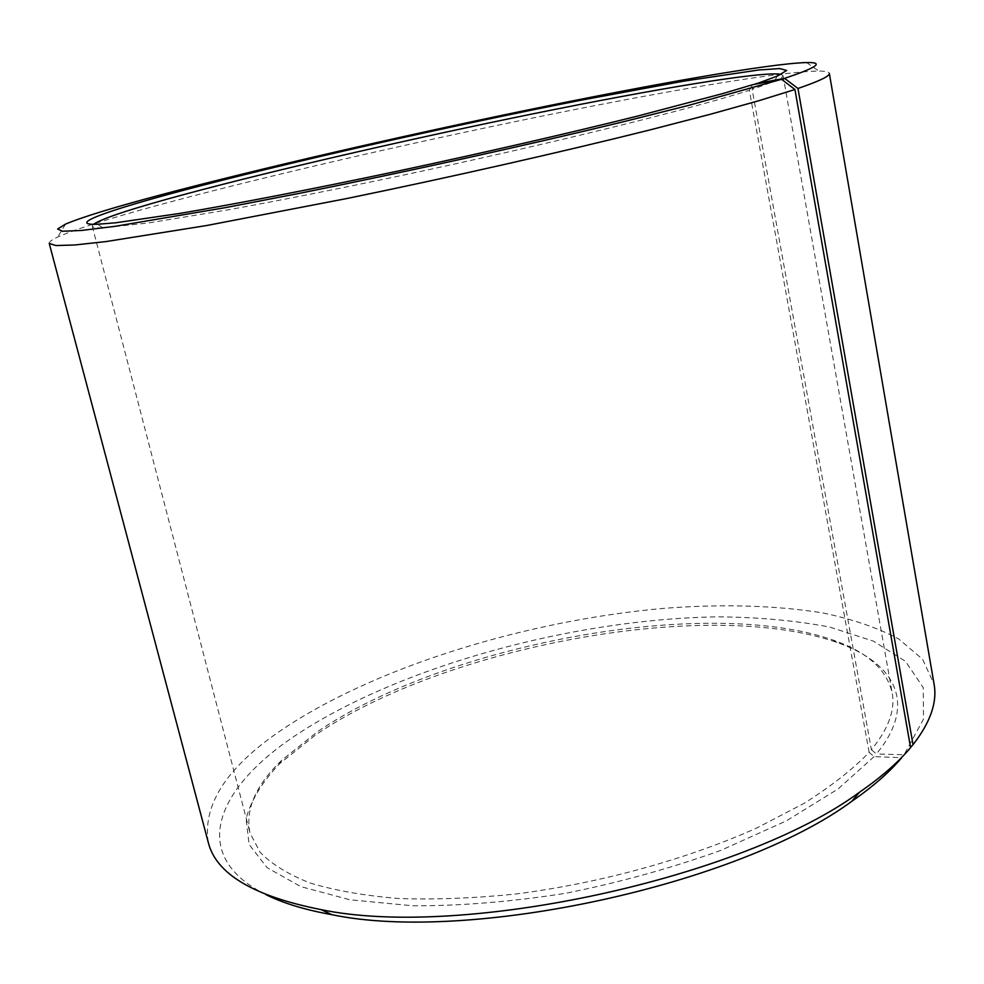 <?xml version="1.0" encoding="UTF-8"?>
<svg xmlns="http://www.w3.org/2000/svg" width="984" height="984" viewBox="0 0 984 984"><rect width="100%" height="100%" fill="white"/><g stroke="black" fill="none" stroke-linecap="round" stroke-linejoin="round"><path stroke-width="0.74" stroke-dasharray="4.92 3.69" d="M781.234 74.353L783.018 75.547C783.289 76.814 780.263 78.806 773.941 81.524L752.133 89.396L755.404 84.169M910.581 747.643L901.676 757.705L874.087 756.622L869.13 752.329C852.747 769.34 831.062 786.351 804.063 803.362L757.126 827.815C687.644 859.118 599.588 883.398 515.112 894.087C473.488 898.294 434.559 899.757 398.323 898.478C364.314 895.674 334.892 890.508 310.046 882.992C288.152 874.333 271.486 864.063 260.071 852.206L250.022 832.993C245.127 809.451 255.705 785.195 281.781 760.238L317.635 731.592C446.379 643.966 706.057 595.615 833.018 640.043C867.113 651.888 886.83 669.526 892.181 692.982C895.366 709.968 888.429 728.886 871.394 749.71L752.133 89.396M874.087 756.622L838.061 788.971L786.265 820.914L720.928 850.324C671.728 868.036 619.981 882.365 565.677 893.288C511.606 901.787 460.66 905.956 412.849 905.784L349.984 899.794L300.833 886.633L267.082 867.667L249.087 844.444L246.123 818.516C251.018 800.373 262.088 782.194 279.321 763.953L315.655 734.876C445.998 646.033 707.963 597.263 836.806 642.404C894.591 662.441 918.318 703.437 876.363 753.953L871.394 749.71M266.111 894.727C186.579 855.231 217.07 786.819 297.439 734.175C402.235 665.442 574.545 618.924 718.123 616.833C758.504 617.202 795.638 620.596 829.512 627.017L873.312 641.113L905.538 661.359L923.226 687.582L923.509 719.12L904.075 754.789L876.363 753.953M208.264 842.39C202.237 802.993 228.94 764.014 288.373 725.479C382.911 664.298 530.216 620.104 664.409 608.297C722.342 603.868 775.035 605.381 822.464 612.847C852.169 619.047 877.605 627.755 898.773 638.973L922.586 659.255L934.074 684.138M49.237 243.454C48.942 241.941 51.783 239.801 57.761 237.021C75.411 229.198 108.634 218.645 157.403 205.398C257.783 178.141 399.307 145.398 529.417 118.683C658.616 92.225 779.549 71.365 818.909 71.069C825.502 71.106 828.971 71.869 829.34 73.37M869.13 752.329L749.341 90.307C692.97 108.547 547.867 144.488 399.824 175.865C336.676 189.162 279.874 200.416 229.42 209.617L148.559 222.962L103 227.808C96.112 227.968 92.533 227.415 92.25 226.16L93.382 224.327M749.341 90.307L752.846 84.649M910.557 747.459L904.075 754.789M783.018 75.547L892.181 692.982M833.018 640.043L836.806 642.404M65.51 224.118L57.761 237.021M773.941 81.524L777.655 75.94M103 227.808L97.293 224.278M806.486 62.558L818.909 71.069M281.781 760.238L279.321 763.953M92.25 226.16L250.022 832.993"/><path stroke-width="1.48" d="M93.382 224.327C102.484 218.276 132.754 208.325 184.205 194.463C276.885 169.506 412.911 138.264 534.607 113.492C655.418 88.941 763.412 70.799 781.234 74.353M901.676 757.705C889.61 772.083 873.005 786.597 851.849 801.271C738.799 884.764 469.319 943.521 331.78 914.665C305.311 909.917 283.417 903.275 266.111 894.727M910.581 747.643C898.244 762.342 881.184 777.237 859.389 792.304C743.018 878.134 462.726 939.253 321.19 909.646C253.614 896.289 215.976 873.866 208.264 842.39L49.237 243.454L55.891 245.545L74.722 244.991L106.284 241.535L206.751 225.508L347.291 198.436C451.053 177.095 562.085 151.917 650.547 129.777L710.534 114.218L759.033 100.663L794.937 89.507L910.581 747.643M755.404 84.169L777.655 75.94L786.708 70.442L779.66 68.56L758.59 70.012L683.634 81.168L579.404 100.516C446.183 126.801 286.233 162.926 180.392 191.117C107.748 210.502 65.977 225.275 97.293 224.278L115.62 222.802L179.924 213.393C235.914 203.934 313.527 188.928 398.077 171.044C483.009 152.926 568.924 133.184 637.694 116.05L723.252 93.443L752.846 84.649L781.579 79.298L794.937 89.507M781.579 79.298L688.665 105.386L622.159 122.065C524.201 145.829 403.465 172.495 298.337 193.553L225.275 207.661L115.066 226.32L81.414 230.453L62.509 231.252L57.638 229.001L65.51 224.118C82.373 217.021 114.538 207.157 161.991 194.537C259.702 168.596 398.274 136.739 525.419 110.454C651.691 84.403 769.267 63.554 806.486 62.558C824.678 62.152 817.372 67.416 784.568 78.339L797.975 88.486L913.029 744.667L910.557 747.459M755.663 83.751L784.568 78.339M913.029 744.667C930.384 722.416 937.395 702.244 934.074 684.138L829.34 73.37C830.053 75.977 819.598 81.02 797.975 88.486M851.849 801.271L859.389 792.304M331.78 914.665L321.19 909.646"/></g></svg>
